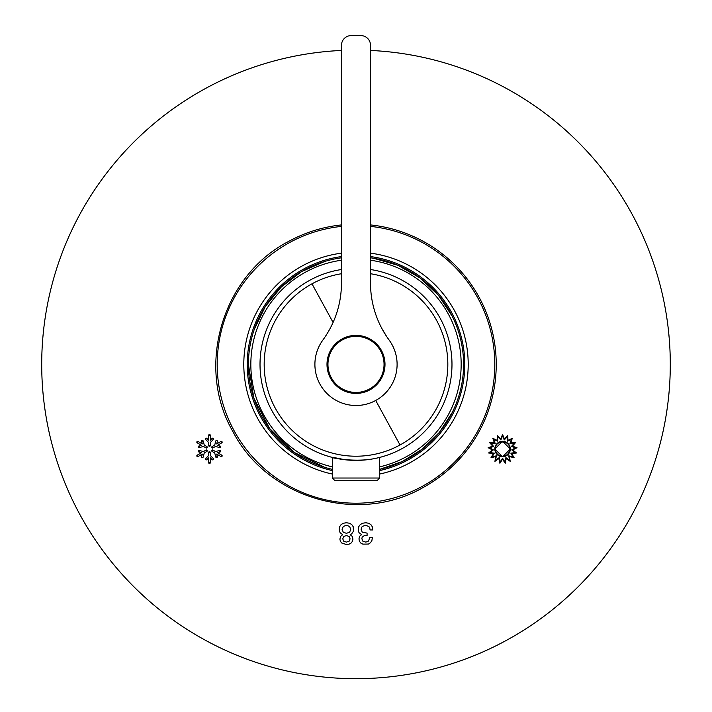 <?xml version="1.0" encoding="UTF-8"?>
<svg xmlns="http://www.w3.org/2000/svg" width="712" height="712" viewBox="0 0 712 712"><rect width="100%" height="100%" fill="white"/><g stroke="black" fill="none" stroke-linecap="round" stroke-linejoin="round"><path stroke-width="1.07" d="M452.218 316.262L438.325 295.133L419.875 277.831L397.901 265.309L373.613 258.269M324.699 261.464L301.514 271.628L281.347 286.927L265.309 306.525L254.3 329.318M248.417 363.672L248.417 364.402A107.583 107.583 0 0 1 341.493 257.797A107.583 107.583 0 0 0 248.417 364.402L253.837 398.133L269.563 428.455L294.012 452.325L324.699 467.33M463.583 364.402A107.583 107.583 0 0 1 463.583 365.131A107.583 107.583 0 0 0 370.507 257.797A107.583 107.583 0 0 1 463.583 364.402L463.583 364.793M452.218 412.533L439.304 432.478L422.341 449.094L402.138 461.59L379.692 469.342A107.583 107.583 0 0 0 463.583 365.131A107.583 107.583 0 0 1 379.692 469.342M332.308 469.342A107.583 107.583 0 0 1 248.417 364.402A107.583 107.583 0 0 0 332.308 469.342M341.493 50.445A314.295 314.295 0 0 0 41.705 364.402A314.295 314.295 0 0 0 356 678.687A314.295 314.295 0 0 0 670.295 364.402A314.295 314.295 0 0 0 370.507 50.445M369.75 527.966L370.08 529.959L372.839 529.959L372.358 526.871L370.934 524.664L368.691 523.267L365.754 522.75L362.604 523.24L360.236 524.602L358.723 526.693L358.421 531.232L359.053 532.692L361.598 534.623L359.631 536.261L358.964 538.868L359.418 541.227L360.726 543.016L362.871 544.137L368.478 544.048L370.569 542.686L371.904 540.533L372.358 537.569L369.662 537.569L368.656 540.898L367.383 541.743L365.603 542.046L362.844 541.173L361.874 538.744L362.15 537.204L364.295 535.629L367.08 535.504L367.08 533.11L362.266 532.176L361.118 529.443L361.447 527.69L362.301 526.391L365.567 525.296L368.869 526.479L369.75 527.966M352.938 539.109L352.271 536.412L350.153 534.685L351.701 533.84L353.455 531.17L353.179 526.658L351.755 524.566L349.485 523.24L346.424 522.75L343.398 523.24L341.128 524.566L339.668 526.658L339.161 529.39L340.069 532.656L342.668 534.685L340.585 536.412L339.882 539.109L340.372 541.262L341.671 542.989L346.424 544.529L349.156 544.11L351.185 542.989L352.485 541.262L352.938 539.109M507.798 435.486L504.434 439.019L502.565 434.507L500.696 439.019L497.323 435.486L497.207 440.372L492.793 438.298L494.448 442.891L489.58 442.553L492.784 446.237L488.121 447.679L492.437 449.957L488.61 452.983L493.461 453.544L490.986 457.754L495.712 456.534L494.929 461.349L498.889 458.501L499.895 463.272L502.565 459.187L505.226 463.272L506.232 458.501L510.201 461.349L509.409 456.534L514.135 457.754L511.661 453.544L516.512 452.983L512.684 449.957L517.001 447.679L512.337 446.237L515.55 442.553L510.673 442.891L512.337 438.298L507.914 440.372L507.798 435.486M210.298 452.512L208.687 452.512A0.81 0.81 0 0 1 209.488 451.702A0.81 0.81 0 0 1 210.298 452.512L210.298 455.502L213.288 458.501A0.81 0.81 0 0 1 213.288 459.641A0.81 0.81 0 0 1 212.149 459.641L210.298 457.789L210.298 462.72A0.81 0.81 0 0 1 209.488 463.521A0.81 0.81 0 0 1 208.687 462.72L210.298 462.72M208.687 452.512L208.687 455.502L205.697 458.501A0.81 0.81 0 0 0 205.697 459.641A0.81 0.81 0 0 0 206.836 459.641L208.687 457.789L208.687 462.72M206.872 451.461L206.062 450.064A0.81 0.81 0 0 1 207.165 450.358A0.81 0.81 0 0 1 206.872 451.461L204.273 452.957L203.178 457.051A0.81 0.81 0 0 1 202.19 457.62A0.81 0.81 0 0 1 201.621 456.632L202.297 454.096L198.034 456.561A0.81 0.81 0 0 1 196.93 456.267A0.81 0.81 0 0 1 197.224 455.164L198.034 456.561M206.062 450.064L203.472 451.559L199.378 450.465A0.81 0.81 0 0 0 198.39 451.043A0.81 0.81 0 0 0 198.96 452.022L201.496 452.698L197.224 455.164M206.062 447.964L206.872 446.575A0.81 0.81 0 0 1 207.165 447.67A0.81 0.81 0 0 1 206.062 447.964L203.472 446.469L199.378 447.563A0.81 0.81 0 0 1 198.39 446.994A0.81 0.81 0 0 1 198.96 446.006L201.496 445.329L197.224 442.864A0.81 0.81 0 0 1 196.93 441.76A0.81 0.81 0 0 1 198.034 441.467L197.224 442.864M206.872 446.575L204.273 445.071L203.178 440.986A0.81 0.81 0 0 0 202.19 440.417A0.81 0.81 0 0 0 201.621 441.404L202.297 443.932L198.034 441.467M208.687 445.525L210.298 445.525A0.81 0.81 0 0 1 209.488 446.326A0.81 0.81 0 0 1 208.687 445.525L208.687 442.526L205.697 439.535A0.81 0.81 0 0 1 205.697 438.396A0.81 0.81 0 0 1 206.836 438.396L208.687 440.247L208.687 435.317A0.81 0.81 0 0 1 209.488 434.507A0.81 0.81 0 0 1 210.298 435.317L208.687 435.317M210.298 445.525L210.298 442.526L213.288 439.535A0.81 0.81 0 0 0 213.288 438.396A0.81 0.81 0 0 0 212.149 438.396L210.298 440.247L210.298 435.317M212.114 446.575L212.915 447.964A0.81 0.81 0 0 1 211.82 447.67A0.81 0.81 0 0 1 212.114 446.575L214.713 445.071L215.807 440.986A0.81 0.81 0 0 1 216.795 440.417A0.81 0.81 0 0 1 217.365 441.404L216.679 443.932L220.951 441.467A0.81 0.81 0 0 1 222.055 441.76A0.81 0.81 0 0 1 221.761 442.864L220.951 441.467M212.915 447.964L215.514 446.469L219.608 447.563A0.81 0.81 0 0 0 220.587 446.994A0.81 0.81 0 0 0 220.017 446.006L217.489 445.329L221.761 442.864M212.915 450.064L212.114 451.461A0.81 0.81 0 0 1 211.82 450.358A0.81 0.81 0 0 1 212.915 450.064L215.514 451.559L219.608 450.465A0.81 0.81 0 0 1 220.587 451.043A0.81 0.81 0 0 1 220.017 452.022L217.489 452.698L221.761 455.164A0.81 0.81 0 0 1 222.055 456.267A0.81 0.81 0 0 1 220.951 456.561L221.761 455.164M212.114 451.461L214.713 452.957L215.807 457.051A0.81 0.81 0 0 0 216.795 457.62A0.81 0.81 0 0 0 217.365 456.632L216.679 454.096L220.951 456.561M205.697 458.501L206.836 459.641M199.378 450.465L198.96 452.022M198.96 446.006L199.378 447.563M203.178 440.986L201.621 441.404M213.288 439.535L212.149 438.396M219.608 447.563L220.017 446.006M220.017 452.022L219.608 450.465M215.807 457.051L217.365 456.632M350.09 538.868L349.12 541.227L346.424 542.108L343.736 541.227L342.766 538.868L343.762 536.447L346.424 535.54L349.12 536.447L350.09 538.868M350.731 529.443L349.61 532.264L346.424 533.324L343.282 532.264L342.098 529.443L343.282 526.417L346.424 525.296L349.61 526.417L350.731 529.443M502.565 435.842L504.256 439.936L507.318 436.732L507.425 441.164L511.438 439.277L509.934 443.451L514.358 443.14L511.447 446.486L515.684 447.803L511.759 449.868L515.23 452.618L510.833 453.135L513.076 456.953L508.786 455.84L509.498 460.219L505.894 457.629L504.986 461.963L502.565 458.252L500.144 461.963L499.228 457.629L495.623 460.219L496.335 455.84L492.045 456.953L494.297 453.135L489.892 452.618L493.363 449.868L489.438 447.803L493.674 446.486L490.764 443.14L495.187 443.451L493.683 439.277L497.697 441.164L497.804 436.732L500.865 439.936L502.565 435.842M502.53 441.28L494.822 449.014A7.734 7.734 0 0 0 502.565 456.748A7.734 7.734 0 0 0 510.299 449.014A7.734 7.734 0 0 0 502.565 441.28A7.734 7.734 0 0 0 494.822 449.014L502.53 456.748M502.592 456.748L510.299 449.014L502.592 441.28M509.819 449.014C510.255 439.66 494.867 439.66 495.312 449.014A7.254 7.254 0 0 0 502.565 456.267A7.254 7.254 0 0 0 509.819 449.014M288.769 241.341C222.091 275.571 195.328 366.796 232.94 431.623C267.169 498.311 358.394 525.073 423.231 487.453A140.22 140.22 0 0 0 370.507 224.93A140.22 140.22 0 0 1 423.231 487.453C358.394 525.073 267.169 498.311 232.94 431.623C195.328 366.796 222.091 275.571 288.769 241.341A140.22 140.22 0 0 1 341.493 224.93A140.22 140.22 0 0 0 288.769 241.341M379.692 474.05A112.176 112.176 0 0 0 370.507 253.16M341.493 253.16A112.176 112.176 0 0 0 332.308 474.05M341.493 256.578A108.794 108.794 0 0 0 332.308 470.579M379.692 470.579A108.794 108.794 0 0 0 370.507 256.578M379.692 457.407L379.692 478.028L332.308 478.028L332.308 457.407L331.703 457.255M344.35 459.667C316.19 453.384 340.772 462.266 367.65 459.667M377.031 458.047L380.297 457.255M341.493 269.519A95.978 95.978 0 0 0 271.77 410.415A95.978 95.978 0 0 0 450.527 347.767A95.978 95.978 0 0 0 370.507 269.519M379.692 478.028L377.271 480.449L334.729 480.449L362.506 480.449M356 405.502A41.1 41.1 0 0 1 322.83 340.131C335.103 323.079 341.324 304.042 341.493 283.02L341.493 45.274A9.674 9.674 0 0 1 351.167 35.6L360.833 35.6A9.674 9.674 0 0 1 370.507 45.274L370.507 283.02A96.707 96.707 0 0 0 389.17 340.131A41.1 41.1 0 0 1 356 405.502M377.511 319.172L378.526 321.593M381.837 328.446L386.563 336.384M386.625 336.482L389.17 340.131M328.908 330.724L326.14 335.299M356 335.388A29.014 29.014 0 0 1 369.911 389.856A29.014 29.014 0 0 1 327.894 357.219A29.014 29.014 0 0 1 356 335.388M327.956 364.402A28.044 28.044 0 0 0 356 392.445A28.044 28.044 0 0 0 384.044 364.402A28.044 28.044 0 0 0 356 336.358A28.044 28.044 0 0 0 327.956 364.402M332.308 466.858A105.171 105.171 0 0 1 250.829 364.402A105.171 105.171 0 0 1 250.838 363.69A105.171 105.171 0 0 1 341.493 260.236M370.507 260.236A105.171 105.171 0 0 1 461.171 364.402A105.171 105.171 0 0 1 461.162 365.114A105.171 105.171 0 0 1 379.692 466.858M341.493 226.389A138.769 138.769 0 0 0 234.212 430.929A138.769 138.769 0 0 0 492.072 337.15A138.769 138.769 0 0 0 370.507 226.389M309.987 280.172A95.978 95.978 0 0 0 271.77 410.415A95.978 95.978 0 0 0 402.013 448.631M370.507 273.728A91.821 91.821 0 0 1 400.019 444.982A91.821 91.821 0 0 1 275.419 408.421A91.821 91.821 0 0 1 311.981 283.821L333.091 322.456M341.493 273.728A91.821 91.821 0 0 0 311.981 283.821M400.019 444.982L375.705 400.464M332.308 478.028L334.729 480.449"/></g></svg>
